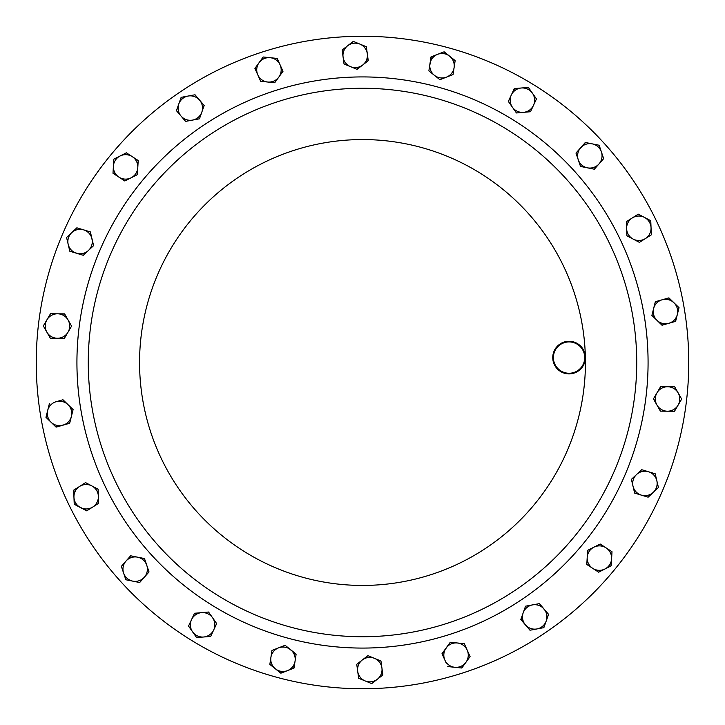 <?xml version="1.0" encoding="UTF-8"?>
<svg xmlns="http://www.w3.org/2000/svg" width="725" height="725" viewBox="0 0 725 725"><rect width="100%" height="100%" fill="white"/><g stroke="black" fill="none" stroke-linecap="round" stroke-linejoin="round"><path stroke-width="1.09" d="M354.733 36.341A326.25 326.25 0 0 1 688.659 354.733A326.25 326.25 0 0 1 370.267 688.659A326.25 326.25 0 0 1 36.341 370.267A326.25 326.25 0 0 1 354.733 36.341M355.975 88.35A274.222 274.222 0 0 1 636.65 355.975A274.222 274.222 0 0 1 369.025 636.65A274.222 274.222 0 0 1 88.35 369.025A274.222 274.222 0 0 1 355.975 88.35A274.222 274.222 0 0 1 636.65 355.975A274.222 274.222 0 0 1 369.025 636.65M568.681 341.276A16.312 16.312 0 0 1 585.374 357.198A16.312 16.312 0 0 1 569.451 373.892A16.312 16.312 0 0 1 552.758 357.969A16.312 16.312 0 0 1 568.681 341.276M569.442 373.239A15.66 15.66 0 0 0 584.722 357.208A15.66 15.66 0 0 0 568.69 341.928A15.66 15.66 0 0 0 553.411 357.96A15.66 15.66 0 0 0 569.442 373.239M290.662 668.767A12.225 12.225 0 0 1 275.355 668.803L280.874 673.208L294.015 668.06L295.075 661.082A12.225 12.225 0 0 1 287.444 670.634M345.145 48.403A12.225 12.225 0 0 1 359.817 44.053L353.283 41.379L347.701 45.702L342.127 50.025L343.079 57.021A12.225 12.225 0 0 1 347.701 45.702L353.546 41.488M633.161 239.087A12.225 12.225 0 0 1 626.627 228.756L626.908 235.806L639.405 242.368L645.368 238.597A12.225 12.225 0 0 1 633.161 239.087A12.225 12.225 0 0 0 636.677 240.292M49.128 334.977A12.225 12.225 0 0 1 46.917 319.834L43.337 325.924L50.306 338.194L57.366 338.249A12.225 12.225 0 0 1 46.826 332.059L50.306 338.194M546.913 617.356A12.225 12.225 0 0 1 536.926 628.947L543.859 627.66L548.58 614.356L543.995 608.991A12.225 12.225 0 0 1 546.215 621.008M670.933 300.621A12.225 12.225 0 0 1 677.322 314.523L679.035 307.681L673.969 302.769L668.894 297.866L662.106 299.797A12.225 12.225 0 0 1 673.969 302.769M67.996 332.222A12.225 12.225 0 0 1 57.366 338.249L64.416 338.303L67.996 332.222L71.567 326.132L68.087 319.997A12.225 12.225 0 0 1 67.996 332.222L71.567 326.132L64.607 313.862L57.547 313.807A12.225 12.225 0 0 1 68.087 319.997M64.742 314.097L57.547 313.807A12.225 12.225 0 0 0 46.917 319.834L50.487 313.753L57.547 313.807L50.487 313.753L43.337 325.924M606.091 547.873A12.225 12.225 0 0 1 604.922 569.007L611.22 565.826L612 551.734L600.182 544.013L593.884 547.194A12.225 12.225 0 0 1 606.091 547.873L612 551.734L610.967 565.953M587.196 557.434A12.225 12.225 0 0 1 593.884 547.194L587.585 550.384L586.806 564.476L592.715 568.337A12.225 12.225 0 0 1 587.196 557.434L587.585 550.384L600.182 544.013M598.388 572.043L592.715 568.337A12.225 12.225 0 0 0 604.922 569.007L598.623 572.197L604.922 569.007M630.279 237.573L626.908 235.806L626.346 221.705L632.309 217.926A12.225 12.225 0 0 1 651.05 227.777L650.769 220.717L638.272 214.156L626.346 221.705L626.627 228.756A12.225 12.225 0 0 1 632.309 217.926L638.272 214.156L650.769 220.717L651.05 227.777A12.225 12.225 0 0 1 645.368 238.597L651.34 234.828L651.05 227.777M350.565 66.682A12.225 12.225 0 0 1 343.079 57.021L344.031 64.008L357.09 69.355L362.672 65.032A12.225 12.225 0 0 1 350.565 66.682M366.352 46.726L367.303 53.723A12.225 12.225 0 0 1 362.672 65.032L368.255 60.71L367.303 53.723A12.225 12.225 0 0 0 359.817 44.053L366.352 46.726L359.817 44.053M290.616 649.7A12.225 12.225 0 0 1 295.075 661.082L296.126 654.104L290.616 649.7L285.097 645.295L278.527 647.869A12.225 12.225 0 0 1 290.616 649.7M270.896 657.421L269.845 664.399L270.896 657.421A12.225 12.225 0 0 1 278.527 647.869L271.957 650.443L270.896 657.421A12.225 12.225 0 0 0 275.355 668.803L269.845 664.399L275.355 668.803M467.199 650.135A12.225 12.225 0 0 1 454.792 667.29L461.807 668.015L470.081 656.578L464.317 643.691L457.294 642.975A12.225 12.225 0 0 1 467.199 650.135M446.138 647.969A12.225 12.225 0 0 1 457.294 642.975L450.279 642.25L446.138 647.969L442.005 653.687L444.887 660.122A12.225 12.225 0 0 1 446.138 647.969M446.274 663.221L444.887 660.122A12.225 12.225 0 0 0 454.792 667.29L447.769 666.565L454.792 667.29M213.685 629.989A12.225 12.225 0 0 1 192.596 631.847L196.647 637.619L210.703 636.387L216.666 623.591L212.615 617.809A12.225 12.225 0 0 1 213.685 629.989L216.666 623.591L216.34 623.128M201.532 612.652A12.225 12.225 0 0 1 212.615 617.809L208.564 612.036L194.499 613.268L191.518 619.667A12.225 12.225 0 0 1 201.532 612.652M191.518 619.667A12.225 12.225 0 0 0 192.596 631.847L188.545 626.065L191.518 619.667L188.545 626.065L188.863 626.527M144.347 577.227A12.225 12.225 0 0 1 123.594 573.067L125.851 579.755L139.689 582.528L149.015 571.925L146.758 565.246A12.225 12.225 0 0 1 144.347 577.227M137.578 557.172A12.225 12.225 0 0 1 146.758 565.246L144.493 558.558L130.654 555.785L125.996 561.077A12.225 12.225 0 0 1 137.578 557.172M121.519 566.171L125.996 561.077A12.225 12.225 0 0 0 123.594 573.067L121.338 566.379L123.594 573.067M181.005 116.009A12.225 12.225 0 0 1 188.074 96.053L181.141 97.34L176.42 110.644L185.582 121.383L192.524 120.096A12.225 12.225 0 0 1 181.005 116.009M201.822 112.157A12.225 12.225 0 0 1 192.524 120.096L199.466 118.809L204.178 105.506L199.602 100.141A12.225 12.225 0 0 1 201.822 112.157L199.466 118.809L185.582 121.383L176.42 110.644M202.955 108.968L204.178 105.506L195.016 94.776L199.602 100.141A12.225 12.225 0 0 0 188.074 96.053L195.016 94.776L188.074 96.053M648.449 471.73A12.225 12.225 0 0 1 653.279 492.347L658.427 487.517L655.201 473.769L641.688 469.691L636.55 474.531A12.225 12.225 0 0 1 648.449 471.73L655.264 474.05M633.016 486.23A12.225 12.225 0 0 1 636.55 474.531L631.403 479.361L634.629 493.1L641.38 495.139A12.225 12.225 0 0 1 633.016 486.23M641.38 495.139A12.225 12.225 0 0 0 653.279 492.347L648.141 497.178L641.38 495.139L648.141 497.178L658.427 487.517L656.814 480.648M62.894 425.203A12.225 12.225 0 0 1 47.678 410.477L45.965 417.319L56.106 427.134L69.672 423.264L71.394 416.413A12.225 12.225 0 0 1 62.894 425.203M68.032 404.659A12.225 12.225 0 0 1 71.394 416.413L73.107 409.571L62.966 399.756L56.178 401.695A12.225 12.225 0 0 1 68.032 404.659L73.107 409.571L72.219 413.132M65.603 402.303L62.966 399.756L56.178 401.695A12.225 12.225 0 0 0 47.678 410.477L49.391 403.626L47.678 410.477M653.606 308.587A12.225 12.225 0 0 1 662.106 299.797L655.327 301.736L651.893 315.429L656.968 320.341A12.225 12.225 0 0 1 653.606 308.587M668.622 297.939L679.035 307.681L675.609 321.374L668.822 323.305A12.225 12.225 0 0 1 656.968 320.341L662.034 325.244L668.822 323.305A12.225 12.225 0 0 0 677.322 314.523L675.338 321.447M76.551 253.27A12.225 12.225 0 0 1 71.721 232.653L66.573 237.483L69.799 251.231L83.312 255.309L88.45 250.469A12.225 12.225 0 0 1 76.551 253.27M91.984 238.77A12.225 12.225 0 0 1 88.45 250.469L93.597 245.639L90.371 231.9L83.62 229.861A12.225 12.225 0 0 1 91.984 238.77M68.186 244.352L66.573 237.483L76.859 227.822L83.62 229.861A12.225 12.225 0 0 0 71.721 232.653L76.859 227.822L80.375 228.882M532.476 604.904A12.225 12.225 0 0 1 543.995 608.991L539.418 603.617L525.534 606.191L523.178 612.842A12.225 12.225 0 0 1 532.476 604.904L525.534 606.191L520.822 619.494L525.398 624.859A12.225 12.225 0 0 1 523.178 612.842M529.984 630.224L525.398 624.859A12.225 12.225 0 0 0 536.926 628.947L529.984 630.224L520.912 619.222M580.653 147.773A12.225 12.225 0 0 1 601.406 151.933L599.149 145.245L585.311 142.472L575.985 153.075L578.242 159.754A12.225 12.225 0 0 1 580.653 147.773M587.422 167.828A12.225 12.225 0 0 1 578.242 159.754L580.507 166.442L594.346 169.215L599.004 163.922A12.225 12.225 0 0 1 587.422 167.828L580.507 166.442L575.985 153.075L585.582 142.526M599.004 163.922L603.662 158.621L599.004 163.922A12.225 12.225 0 0 0 601.406 151.933L603.662 158.621L601.406 151.933M511.315 95.011A12.225 12.225 0 0 1 532.404 93.153L528.353 87.381L514.297 88.613L508.334 101.409L512.385 107.191A12.225 12.225 0 0 1 511.315 95.011L508.334 101.409L516.436 112.964L523.468 112.348A12.225 12.225 0 0 1 512.385 107.191L516.436 112.964L530.501 111.732L533.482 105.333A12.225 12.225 0 0 1 523.468 112.348L530.501 111.732L532.05 108.406M533.482 105.333A12.225 12.225 0 0 0 532.404 93.153L536.455 98.935L533.482 105.333L536.455 98.935L528.353 87.381L521.329 87.997M257.801 74.865A12.225 12.225 0 0 1 270.208 57.71L263.193 56.985L254.919 68.422L260.683 81.309L267.706 82.025A12.225 12.225 0 0 1 257.801 74.865L255.082 68.195M278.862 77.031A12.225 12.225 0 0 1 267.706 82.025L274.721 82.75L278.862 77.031L282.995 71.313L280.113 64.878A12.225 12.225 0 0 1 278.862 77.031L282.877 71.059M263.193 56.985L277.231 58.435L280.113 64.878A12.225 12.225 0 0 0 270.208 57.71L277.34 58.689M429.925 63.918A12.225 12.225 0 0 1 449.645 56.197L444.126 51.792L430.985 56.94L428.874 70.896L434.384 75.3A12.225 12.225 0 0 1 429.925 63.918M446.473 77.131A12.225 12.225 0 0 1 434.384 75.3L439.903 79.705L453.043 74.557L454.104 67.579A12.225 12.225 0 0 1 446.473 77.131L453.043 74.557L453.596 70.932M452.183 58.227L455.155 60.601L454.104 67.579A12.225 12.225 0 0 0 449.645 56.197L455.119 60.882M381.921 667.979A12.225 12.225 0 0 1 365.183 680.947L371.717 683.621L382.873 674.975L380.969 660.992L374.435 658.318A12.225 12.225 0 0 1 381.921 667.979L382.873 674.975L377.299 679.298M362.328 659.967A12.225 12.225 0 0 1 374.435 658.318L367.91 655.645L356.745 664.29L357.697 671.278A12.225 12.225 0 0 1 362.328 659.967L356.745 664.29L357.697 671.278A12.225 12.225 0 0 0 365.183 680.947L358.648 678.274L357.697 671.278M92.691 507.074A12.225 12.225 0 0 1 73.95 497.223L74.231 504.283L86.728 510.844L98.654 503.295L98.373 496.244A12.225 12.225 0 0 1 92.691 507.074L98.654 503.295L98.5 499.489M91.839 485.913A12.225 12.225 0 0 1 98.373 496.244L98.093 489.194L85.595 482.632L79.632 486.403A12.225 12.225 0 0 1 91.839 485.913L98.093 489.194L98.238 492.864M86.964 510.69L74.231 504.283L73.66 490.173L79.632 486.403A12.225 12.225 0 0 0 73.95 497.223L73.905 490.028M118.909 177.127A12.225 12.225 0 0 1 120.078 155.993L113.78 159.174L113 173.266L124.818 180.987L131.116 177.806A12.225 12.225 0 0 1 118.909 177.127M125.878 153.057L120.078 155.993A12.225 12.225 0 0 1 132.285 156.663L126.377 152.803L138.194 160.524L137.804 167.566A12.225 12.225 0 0 1 131.116 177.806L137.415 174.616L138.194 160.524L132.285 156.663A12.225 12.225 0 0 1 137.804 167.566L137.415 174.616L131.116 177.806M667.634 386.751A12.225 12.225 0 0 1 678.083 405.166L681.663 399.076L674.694 386.806L660.584 386.697L657.004 392.778A12.225 12.225 0 0 1 667.634 386.751M656.913 405.003A12.225 12.225 0 0 1 657.004 392.778L653.433 398.868L660.393 411.138L667.453 411.193A12.225 12.225 0 0 1 656.913 405.003L653.578 398.623M667.453 411.193A12.225 12.225 0 0 0 678.083 405.166L674.513 411.247L667.453 411.193M592.715 568.337L586.806 564.476L587.014 560.815M651.313 234.266L651.34 234.828L645.368 238.597M362.672 65.032L356.836 69.247M347.556 65.449L344.031 64.008L343.532 60.374M367.303 53.723L368.028 60.882M343.079 57.021L342.345 49.853M271.957 650.443L285.097 645.295L296.09 654.385M284.417 671.812L280.657 673.027M295.075 661.082L293.752 668.16M442.123 653.941L450.279 642.25L457.294 642.975M463.755 643.637L464.435 643.954M462.142 667.562L461.535 667.988M469.972 656.324L469.918 656.805M192.95 616.594L194.499 613.268L208.564 612.036L212.615 617.809M200.435 637.293L196.647 637.619L192.596 631.847M130.654 555.785L144.493 558.558L145.671 562.029M147.791 568.318L149.015 571.925L139.689 582.528L132.766 581.142M125.996 561.077L130.473 555.993M179.863 100.929L181.413 97.286M632.272 483.067L631.403 479.361L641.688 469.691M638.136 494.16L634.565 492.828M70.606 419.567L69.672 423.264M51.031 422.231L46.028 417.047M69.41 423.337L55.907 426.943M656.968 320.341L651.893 315.429L655.327 301.736L662.106 299.797M668.822 323.305L661.834 325.054M90.108 231.819L93.597 245.639L88.45 250.469M86.085 252.699L83.312 255.309L69.736 250.95M535.666 604.315L539.418 603.617M545.137 624.071L543.587 627.714M539.599 603.834L548.481 614.619M595.415 144.502L599.149 145.245M512.747 91.939L514.578 88.586M275.056 82.297L274.721 82.75L260.683 81.309L259.188 77.956M439.903 79.705L434.384 75.3M431.846 73.27L428.874 70.896L431.248 56.84M444.126 51.792L449.645 56.197M367.466 655.989L367.91 655.645L374.435 658.318M372.161 683.276L371.717 683.621L365.183 680.947M362.174 679.715L358.648 678.274M79.632 486.403L85.595 482.632L88.84 484.336M125.325 180.733L124.818 180.987L113.018 172.994M113.571 162.98L113.78 159.174L117.051 157.524M657.004 392.778L660.584 386.697M678.174 392.941L681.663 399.076L678.083 405.166M676.443 407.967L674.513 411.247M674.694 386.806L676.507 389.996M355.703 77.004A285.577 285.577 0 0 1 647.996 355.703A285.577 285.577 0 0 1 369.297 647.996A285.577 285.577 0 0 1 77.004 369.297A285.577 285.577 0 0 1 355.703 77.004A285.577 285.577 0 0 0 288.586 638.344A285.577 285.577 0 0 0 638.344 436.414A285.577 285.577 0 0 0 436.414 86.656M585.374 357.198A222.938 222.938 0 0 1 367.802 585.374A222.938 222.938 0 0 1 139.626 367.802A222.938 222.938 0 0 1 357.198 139.626A222.938 222.938 0 0 1 585.374 357.198"/></g></svg>
